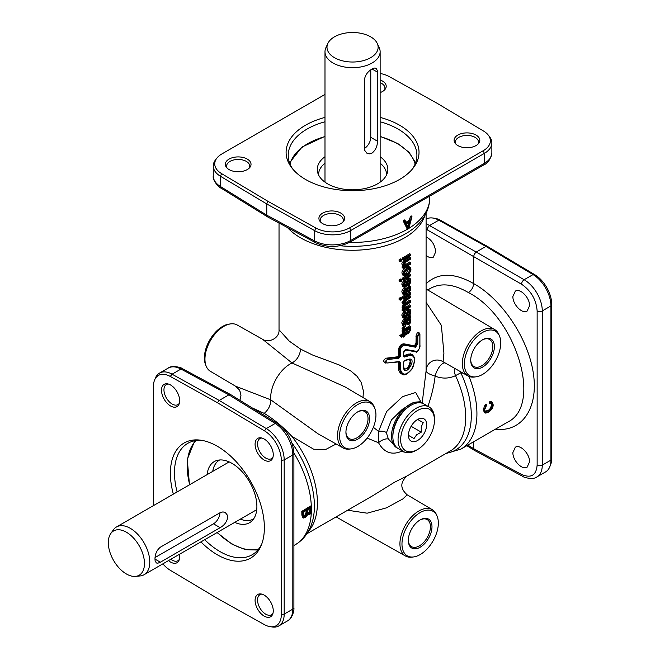 <?xml version="1.0" encoding="UTF-8"?>
<svg xmlns="http://www.w3.org/2000/svg" width="660" height="660" viewBox="0 0 660 660"><rect width="100%" height="100%" fill="white"/><g stroke="black" fill="none" stroke-linecap="round" stroke-linejoin="round"><path stroke-width="0.99" d="M252.277 407.954L264.206 413.366C273.578 419.001 282.777 426.649 291.811 436.318L313.698 449.237L325.553 449.551L336.13 444.007M482.155 340.032A15.626 9.025 -60 0 1 489.58 339.471A15.626 9.025 -60 0 1 492.822 346.624A15.626 9.025 -60 0 1 485.999 362.348A15.626 9.025 -60 0 1 473.954 366.539A15.626 9.025 -60 0 1 470.728 359.824M419.76 520.146A15.626 9.025 -60 0 1 427.185 519.585A15.626 9.025 -60 0 1 430.427 526.738A15.626 9.025 -60 0 1 423.605 542.47A15.626 9.025 -60 0 1 411.56 546.653A15.626 9.025 -60 0 1 408.334 539.938M357.365 412.079A15.626 9.025 -60 0 1 364.798 411.518A15.626 9.025 -60 0 1 368.033 418.671A15.626 9.025 -60 0 1 361.21 434.395A15.626 9.025 -60 0 1 349.173 438.587A15.626 9.025 -60 0 1 345.939 431.871M464.368 363.957A25.715 14.85 -60 0 1 479.168 334.777A25.715 14.85 -60 0 1 499.48 336.014A25.715 14.85 -60 0 1 500.734 342.961A25.715 14.85 -60 0 1 475.909 376.835A25.715 14.85 -60 0 1 464.368 363.957M499.48 336.014L498.861 334.562A26.755 15.444 120 0 0 494.711 329.579A26.755 15.444 120 0 0 474.061 336.649A26.755 15.444 120 0 0 462.33 363.627A26.755 15.444 120 0 0 467.957 375.928A26.755 15.444 120 0 0 474.342 377.033L475.909 376.835M437.085 516.128L436.466 514.676A26.755 15.444 120 0 0 432.316 509.693A26.755 15.444 120 0 0 411.667 516.764A26.755 15.444 120 0 0 399.935 543.741A26.755 15.444 120 0 0 405.562 556.042A26.755 15.444 120 0 0 411.947 557.147L413.515 556.949A25.715 14.85 -60 0 1 401.973 544.071A25.715 14.85 -60 0 1 416.773 514.891A25.715 14.85 -60 0 1 437.085 516.128A25.715 14.85 -60 0 1 438.339 523.075A25.715 14.85 -60 0 1 413.515 556.949M347.663 510.238L367.158 513.191L386.636 507.787L402.823 498.952L407.179 494.818L432.316 509.693M339.578 435.996A25.715 14.85 -60 0 1 354.387 406.824A25.715 14.85 -60 0 1 374.69 408.061A25.715 14.85 -60 0 1 375.944 415A25.715 14.85 -60 0 1 351.12 448.882A25.715 14.85 -60 0 1 339.578 435.996M374.69 408.061L374.072 406.601A26.755 15.444 120 0 0 369.922 401.626A26.755 15.444 120 0 0 349.272 408.688A26.755 15.444 120 0 0 337.54 435.674A26.755 15.444 120 0 0 343.167 447.967A26.755 15.444 120 0 0 349.552 449.081L351.12 448.882M230.785 323.878L229.218 324.068A25.715 14.85 120 0 0 204.394 357.951A25.715 14.85 120 0 0 205.648 364.889L206.267 366.349A26.755 15.444 -60 0 1 204.955 359.123A26.755 15.444 -60 0 1 230.785 323.878A26.755 15.444 -60 0 1 237.171 324.984L262.622 339.314L292.025 362.992L345.023 386.892L369.922 401.626M343.167 447.967L317.963 433.777L270.757 399.828L235.554 386.199L210.416 371.324A26.755 15.444 -60 0 1 206.267 366.349M264.206 413.366C268.612 409.555 270.798 405.042 270.757 399.828A27.572 15.922 -60 0 1 270.674 397.733A27.572 15.922 -60 0 1 292.025 362.992C297.14 359.939 299.986 355.311 300.564 349.099L289.253 341.113L279.031 329.777L279.031 223.039M426.096 289.525A27.572 15.922 -60 0 1 428.662 290.499A27.572 15.922 -60 0 1 428.827 290.598L494.711 329.579M426.096 213.205L426.088 370.895A11.03 10.964 173.8 0 1 443.058 361.746L443.916 353.183L441.367 325.347L426.096 302.346M405.562 556.042L338.861 518.48A27.572 15.922 -60 0 1 338.687 518.38A27.572 15.922 -60 0 1 336.559 516.648M267.82 201.25L266.772 203.956L314.704 230.678A25.74 14.858 0 0 0 332.805 234.853A25.74 14.858 0 0 0 350.782 230.497L484.333 153.4A25.74 14.858 0 0 0 491.865 143.022A25.74 14.858 0 0 0 491.865 142.89A25.74 14.858 0 0 0 489.621 136.826L488.268 135.077A24.255 14 180 0 1 490.38 140.918A24.255 14 180 0 1 483.277 150.694L349.734 227.799A24.255 14 180 0 1 332.797 231.899A24.255 14 180 0 1 315.736 227.964L267.82 201.25L221.546 173.588A24.255 14 180 0 1 214.739 163.738A24.255 14 180 0 1 216.851 158.144A24.255 14 180 0 1 221.842 153.962L324.992 94.413M491.865 152.815L491.865 153.07C491.692 157.039 489.184 160.471 484.333 163.358L350.782 240.463C345.774 243.268 339.784 244.745 332.805 244.901C325.834 244.934 319.803 243.623 314.704 240.95L266.772 215.176L267.597 216.892M216.851 158.144L215.498 159.893A25.74 14.858 0 0 0 213.262 165.833A25.74 14.858 0 0 0 213.254 165.957A25.74 14.858 0 0 0 220.481 176.278L266.772 203.956L266.772 215.176L220.481 186.549C215.77 183.562 213.361 180.048 213.254 176.014L213.262 175.882M455.887 144.103A11.583 6.682 180 0 1 455.367 142.123A11.583 6.682 180 0 1 462.52 135.944A11.583 6.682 180 0 1 475.142 137.395A11.583 6.682 180 0 1 478.533 142.123A11.583 6.682 180 0 1 478.013 144.103M476.041 135.069A12.853 7.425 0 0 0 459.657 134.203A12.853 7.425 0 0 0 455.218 143.352A12.853 7.425 0 0 0 457.858 145.571A12.853 7.425 0 0 0 478.69 143.352A12.853 7.425 0 0 0 476.041 135.069M320.702 222.148A11.583 6.682 180 0 1 320.183 220.168A11.583 6.682 180 0 1 327.335 213.988A11.583 6.682 180 0 1 339.958 215.44A11.583 6.682 180 0 1 343.349 220.168A11.583 6.682 180 0 1 342.829 222.148M340.857 213.122A12.853 7.425 0 0 0 324.472 212.256A12.853 7.425 0 0 0 320.034 221.397A12.853 7.425 0 0 0 322.674 223.616A12.853 7.425 0 0 0 343.497 221.397A12.853 7.425 0 0 0 340.857 213.122M227.114 168.118A11.583 6.682 180 0 1 226.595 166.138A11.583 6.682 180 0 1 233.739 159.959A11.583 6.682 180 0 1 246.361 161.411A11.583 6.682 180 0 1 249.752 166.138A11.583 6.682 180 0 1 249.233 168.118M247.261 159.085A12.853 7.425 0 0 0 230.885 158.219A12.853 7.425 0 0 0 226.438 167.368A12.853 7.425 0 0 0 229.086 169.579A12.853 7.425 0 0 0 249.909 167.368A12.853 7.425 0 0 0 247.261 159.085M380.135 82.665A11.583 6.682 180 0 1 381.546 83.358A11.583 6.682 180 0 1 384.945 88.085A11.583 6.682 180 0 1 384.425 90.065M380.135 92.59A12.853 7.425 0 0 0 385.093 89.314A12.853 7.425 0 0 0 382.453 81.04A12.853 7.425 0 0 0 380.135 79.975M272.976 457.207A11.583 6.682 60 0 1 271.524 458.642A11.583 6.682 60 0 1 262.597 455.54A11.583 6.682 60 0 1 257.54 443.891A11.583 6.682 60 0 1 259.941 438.587A11.583 6.682 60 0 1 261.913 438.042M255.082 444.271A12.853 7.425 -120 0 0 262.523 458.89A12.853 7.425 -120 0 0 272.662 458.164A12.853 7.425 -120 0 0 273.265 454.765A12.853 7.425 -120 0 0 260.931 437.836A12.853 7.425 -120 0 0 255.082 444.271M272.976 613.305A11.583 6.682 60 0 1 271.524 614.749A11.583 6.682 60 0 1 262.597 611.647A11.583 6.682 60 0 1 257.54 599.989A11.583 6.682 60 0 1 259.941 594.685A11.583 6.682 60 0 1 261.913 594.148M255.082 600.369A12.853 7.425 -120 0 0 262.523 614.988A12.853 7.425 -120 0 0 272.662 614.262A12.853 7.425 -120 0 0 273.265 610.863A12.853 7.425 -120 0 0 260.931 593.942A12.853 7.425 -120 0 0 255.082 600.369M179.388 403.169A11.583 6.682 60 0 1 177.928 404.613A11.583 6.682 60 0 1 169.01 401.511A11.583 6.682 60 0 1 163.952 389.854A11.583 6.682 60 0 1 166.353 384.549A11.583 6.682 60 0 1 168.325 384.013M161.494 390.233A12.853 7.425 -120 0 0 168.935 404.852A12.853 7.425 -120 0 0 179.075 404.126A12.853 7.425 -120 0 0 179.668 400.727A12.853 7.425 -120 0 0 167.335 383.807A12.853 7.425 -120 0 0 161.494 390.233M179.388 559.276A11.583 6.682 60 0 1 177.928 560.711A11.583 6.682 60 0 1 170.833 559.259M168.506 560.604A12.853 7.425 -120 0 0 179.075 560.233A12.853 7.425 -120 0 0 179.668 556.834A12.853 7.425 -120 0 0 179.429 554.293M529.559 461.852L527.117 467.181C522.308 470.481 512.572 460.465 512.894 452.562L515.336 447.233C520.146 443.933 529.889 453.948 529.559 461.852M426.096 236.866C431.739 239.844 434.94 244.843 435.683 251.881L433.323 257.161C431.277 258.209 428.868 257.631 426.096 255.428M529.559 305.753L527.117 311.075C522.308 314.375 512.572 304.367 512.894 296.464L515.336 291.134C520.146 287.834 529.889 297.841 529.559 305.753M426.096 229.168L521.548 284.221C531.028 290.738 536.225 299.64 537.141 310.926L537.141 465.135C536.225 475.398 531.028 478.5 521.548 474.449A3.679 2.12 118.3 0 0 522.332 476.14C523.586 477.609 533.544 479.985 536.885 476.933L537.001 476.866C540.457 474.68 542.223 470.761 542.297 465.11L542.297 310.901C542.223 305.159 540.457 299.26 537.001 293.205C533.437 287.207 529.155 282.711 524.147 279.724L476.215 252.046L474.375 253.984L473.616 256.55L473.616 283.569C453.907 272.432 438.067 272.489 426.096 283.75M474.441 450.392L473.616 448.676L467.833 445.096M270.295 626.703L272.481 627A25.74 14.858 -120 0 0 278.858 625.911A25.74 14.858 -120 0 0 278.965 625.845A25.74 14.858 -120 0 0 284.188 614.13L284.188 459.921A25.74 14.858 -120 0 0 278.965 442.175A25.74 14.858 -120 0 0 266.31 428.587L219.194 400.438L172.078 374.187A25.74 14.858 -120 0 0 159.53 373.09A25.74 14.858 -120 0 0 159.415 373.156A25.74 14.858 -120 0 0 155.397 378.064L154.564 380.111A24.255 14 60 0 1 158.35 375.49A24.255 14 60 0 1 170.28 376.456L217.379 402.699L264.47 430.84A24.255 14 60 0 1 276.4 443.644A24.255 14 60 0 1 281.317 460.366L281.317 614.567A24.255 14 60 0 1 276.4 625.614A24.255 14 60 0 1 270.295 626.703A24.255 14 60 0 1 264.47 624.64L217.379 598.397L170.28 570.265A24.255 14 60 0 1 162.863 563.863M217.379 402.699L219.194 400.438L228.913 394.828L275.203 423.448C280.054 426.525 284.212 431.095 287.677 437.151C291.027 443.272 292.735 449.196 292.817 454.938L292.817 609.147C292.735 614.798 291.027 618.684 287.677 620.821L287.455 620.944M168.127 368.132L168.226 368.074C171.79 366.135 176.03 366.465 180.972 369.047L228.913 394.828L230.81 394.68L277.093 423.299A3.679 2.12 121.7 0 0 277.06 423.283A3.679 2.12 121.7 0 0 275.203 423.448L266.31 428.587L264.47 430.84M430.543 288.329L430.551 288.321C441.103 282.628 453.725 284.039 468.418 292.57C516.005 316.552 542.949 405.215 507.763 422.053L460.936 449.089A77.212 44.575 -120 0 0 468.988 376.423M485.224 411.163L487.765 410.495C489.258 410.297 490.529 408.466 491.576 404.984L491.007 403.359M489.34 402.113L490.504 402.427C492.096 402.204 492.929 403.037 492.995 404.943C492.739 408.045 491.246 410.371 488.507 411.923C485.941 413.391 484.564 412.714 484.366 409.901L486.379 404.753L485.851 404.456L486.37 405.562L484.621 409.786C484.853 412.294 486.156 412.838 488.524 411.411C490.974 410.116 492.385 408.045 492.748 405.207L492.03 403.285L490.421 403.021L490.24 401.734L489.654 402.93L490.141 403.359L490.421 403.021L489.258 402.699L489.547 403.103L489.819 401.495L491.683 401.841M484.514 412.582L483.194 409.678L485.29 404.341L485.834 404.357L485.29 404.341L485.702 404.58L484.234 406.816L483.59 409.901L484.11 412.12L485.661 412.945M397.864 448.338A25.798 14.899 -60 0 1 397.015 447.934A25.798 14.899 -60 0 1 391.512 436.037A25.798 14.899 -60 0 1 402.88 409.959A25.798 14.899 -60 0 1 422.812 403.252A25.798 14.899 -60 0 1 423.588 403.78M386.29 433.117L391.405 419.958L402.32 409.324L413.35 402.484L420.23 401.684L422.812 403.252M427.936 406.279C431.623 395.719 434.024 385.663 435.138 376.117C442.2 378.873 448.99 378.716 455.515 375.647A11.03 6.435 64 0 1 454.352 368.263M367.133 438.091L378.543 442.753C384.004 452.512 391.603 455.392 401.354 451.399L404.778 452.191M460.861 371.935A11.03 0.899 -91.2 0 0 460.87 372.867A11.03 1.337 154.9 0 0 455.515 375.647A73.532 42.454 60 0 1 450.475 450.879L407.236 475.843L394.391 482.311L373.123 495.52L306.867 533.791M549.731 466.933L550.564 464.887A24.255 14 -120 0 0 551.694 458.469L551.694 304.268A24.255 14 -120 0 0 546.777 287.546A24.255 14 -120 0 0 534.839 274.741L487.748 246.601L485.933 246.436L533.041 274.585A25.74 14.858 60 0 1 545.705 288.181A25.74 14.858 60 0 1 550.927 305.918L550.927 460.127A25.74 14.858 60 0 1 549.731 466.933A25.74 14.858 60 0 1 545.705 471.842A25.74 14.858 60 0 1 545.597 471.908A25.74 14.858 60 0 1 545.482 471.974M170.28 376.456L172.078 374.187L180.972 369.047A3.679 2.12 118.3 0 1 182.762 368.841L182.762 368.841A3.679 2.12 118.3 0 0 182.762 368.841C181.426 367.265 171.262 365.112 168.226 368.074L159.53 373.09M410.173 361.606L409.522 359.461M408.986 359.147L404.778 360.36L403.417 362.257L403.417 367.339C404.943 378.741 417.879 357.365 408.986 359.147A0.734 0.544 72.1 0 1 408.664 359.56L409.893 359.584L410.891 362.026L408.754 367.727L404.621 369.278L403.656 367.026A0.734 0.421 0 0 0 403.656 367.018M403.656 355.517L410.495 353.834L412.409 354.667L409.266 354.56L403.854 356.111A0.734 0.503 76.3 0 1 404.225 357.076L409.687 355.492C415.049 355.228 415.825 359.601 412.013 368.626C406.147 375.853 402.245 375.936 400.323 368.89L400.323 362.274L399.457 361.515L386.859 363.025C384.813 361.993 385.143 360.838 387.841 359.543L398.846 358.207A0.734 0.462 -99.9 0 0 398.533 357.217L387.635 358.512L387.841 359.543M399.333 356.342L398.533 357.217L399.333 356.342A0.734 0.421 0 0 0 400.323 356.367L400.323 350.171C400.95 347.061 402.484 345.411 404.91 345.229L415.602 347.226A0.734 0.652 -82 0 0 415.288 346.327L404.695 344.256C401.849 344.471 400.067 346.434 399.333 350.138L399.333 356.342L398.491 355.855L398.491 349.651C399.242 345.972 401.049 344.025 403.92 343.81L414.422 345.832L415.981 343.134L416.179 335.164L417.252 332.945L418.325 332.401L419.265 332.945L416.65 336.872L416.65 343.522L415.288 346.327L414.422 345.832M386.859 358.058L387.635 358.512L385.3 363.107L383.575 361.259L384.26 359.477L386.174 358.19L397.765 356.771L398.491 355.855L397.765 356.771L398.533 357.217M399.457 361.515A0.734 0.47 -100.3 0 1 398.863 361.845L399.333 362.249L399.333 368.858L401.783 374.005C403.854 376.043 407.096 374.591 411.518 369.641C413.572 367.744 415.47 358.116 414.241 357.233L412.417 354.676M401.989 273.149C401.734 271.425 403.021 269.478 405.867 267.3L408.845 266.524L410.297 267.49L409.093 266.978L406.906 267.902L404.093 270.55L403.046 273.751L403.953 275.773L402.864 275.146L401.989 273.149L403.557 273.76L404.522 270.831L407.171 268.348C409.266 266.879 410.454 267.226 410.743 269.379C410.487 271.936 409.332 273.809 407.269 275.014L404.349 275.583L403.557 273.76M404.316 303.295L405.372 302.833A73.532 42.454 0 0 0 409.497 300.16L410.545 300.762A75.001 43.304 180 0 1 406.411 303.435L404.72 303.864L404.167 303.097C404.407 304.532 405.24 304.796 406.675 303.88A75.372 43.511 0 0 0 410.586 301.364L410.545 300.762M404.316 307.906L405.834 307.205A73.532 42.454 0 0 0 409.497 304.804L410.545 305.415A75.001 43.304 180 0 1 406.873 307.808L405.314 308.509L404.167 307.725C404.53 309.235 405.52 309.416 407.137 308.253A75.372 43.511 0 0 0 410.586 306.009L410.57 305.423M410.586 306.009L410.586 306.735A75.372 43.511 180 0 1 403.73 310.918L402.163 310.604L402.163 309.416A73.532 42.454 0 0 0 403.128 308.897M403.268 308.822L401.989 307.139L403.359 304.194L401.989 302.519L404.588 298.658A73.532 42.454 0 0 0 409.497 295.523L410.545 296.134A75.001 43.304 180 0 1 405.628 299.26L403.689 300.976L403.046 303.121L404.407 304.796L403.409 306.125L403.392 308.954L405.562 309.317L403.557 307.75L405.289 304.681L404.407 304.796L405.289 304.681L403.557 303.13L405.892 299.714L404.588 298.658M408.837 315.233L408.26 315.026L408.449 316.214L408.936 315.884L410.264 312.007L408.895 310.819L406.403 317.023L405.52 317.79L404.036 317.831L403.557 316.288L405.248 312.609L404.101 315.892L405.372 317.196L405.966 316.635L407.302 312.073L408.779 310.126C410.075 309.49 410.734 310.002 410.743 311.66L410.239 314.143L408.936 315.884L408.466 316.222L407.335 315.067M407.236 314.432L408.68 311.083M402.889 317.575L401.989 315.678C401.577 314.754 402.303 313.318 404.167 311.38L405.207 311.974L403.31 314.515L403.046 316.288L403.582 317.98L404.316 318.236L406.428 317.105L408.664 310.992M404.068 316.148L405.224 313.475M405.397 312.724L406.007 310.736L407.459 309.086L408.961 308.855L410.017 309.466L410.743 311.66M402.163 296.695A73.532 42.454 0 0 0 409.497 292.223L410.545 292.825A75.001 43.304 180 0 1 403.21 297.297L402.163 296.695L402.163 298.023L403.73 298.337L403.219 298.625L403.73 298.337L403.219 297.305L403.219 298.625M410.05 329.926L409.497 329.719L408.573 331.658L408.853 332.104L410.635 329.423L408.779 332.871A75.372 43.511 180 0 1 404.217 335.577L404.217 336.559A75.372 43.511 180 0 1 403.73 336.823L403.73 335.841A75.372 43.511 180 0 1 401.618 336.922L399.349 335.61A73.532 42.454 0 0 0 402.163 334.199L402.163 332.871A73.532 42.454 0 0 0 403.194 332.318L404.233 332.921A75.001 43.304 180 0 1 403.21 333.473L402.163 332.871M404.308 333.019A73.532 42.454 0 0 0 407.534 331.056L408.457 329.117M399.094 298.229A73.532 42.454 0 0 0 400.686 297.454L401.734 298.056A75.001 43.304 180 0 1 400.141 298.832L400.166 300.168L399.094 299.558L399.094 298.229L400.141 298.832M403.73 331.906L403.219 332.203L403.73 331.303A75.372 43.511 -0 0 0 405.768 330.173L403.557 329.406L403.821 328.259L404.547 328.144L404.704 329.827L407.104 329.257A75.372 43.511 0 0 0 410.586 326.997L410.586 327.723A75.372 43.511 180 0 1 403.73 331.906L402.163 331.592L402.163 330.396A73.532 42.454 0 0 0 402.996 329.95M403.409 330.182L401.989 328.796L402.418 327.203L403.639 327.005L404.671 327.608L403.45 327.805L403.31 330.107L405.768 330.173M404.316 328.861L405.793 328.218A73.532 42.454 0 0 0 409.497 325.792L410.545 326.395A75.001 43.304 180 0 1 406.832 328.812L405.355 329.464L404.39 328.729M404.068 292.669L405.224 289.996M405.397 289.245L406.007 287.257L407.459 285.615L408.961 285.376L410.017 285.986L410.825 288.057L410.239 290.664L408.466 292.743L407.335 291.596M407.236 290.953L408.68 287.611M402.889 294.104L401.989 292.198C401.577 291.274 402.303 289.847 404.167 287.9L405.207 288.502L403.31 291.043L403.046 292.809L403.582 294.5L404.316 294.764L406.428 293.634L408.664 287.521M407.203 324.596L405.603 323.161L405.281 321.197M404.266 324.233L405.578 324.761L404.448 324.736L404.118 323.532L405.545 325.306L405.413 326.155L404.101 326.312L403.318 325.57L403.046 323.945L403.557 323.953L404.753 320.042L403.276 322.187L403.046 323.945L401.989 323.334C401.462 322.971 402.031 321.676 403.714 319.44L404.893 318.697A73.532 42.454 0 0 0 406.56 317.691L408.862 316.058M402.806 325.603L401.989 323.334M404.068 285.12L405.224 282.447M405.397 281.696L406.007 279.708L407.459 278.058L408.961 277.827L410.017 278.438L410.825 280.5L410.239 283.115L408.466 285.194L407.335 284.048M407.236 283.404L408.68 280.054M402.889 286.547L401.989 284.65C401.577 283.726 402.303 282.29 404.167 280.351L405.207 280.954L403.31 283.495L403.046 285.26L403.582 286.951L404.316 287.207L406.428 286.077L408.664 279.964M406.222 261.739L404.167 264.808C404.432 266.401 405.355 266.665 406.939 265.609A75.372 43.511 0 0 0 410.586 263.241L410.586 263.967A75.372 43.511 180 0 1 403.73 268.15L402.163 267.836L402.163 266.64A73.532 42.454 0 0 0 403.144 266.112M403.276 266.046L401.989 264.248C401.495 263.909 402.121 262.697 403.879 260.626L405.124 259.834A73.532 42.454 0 0 0 409.497 257.012L410.545 257.614A75.001 43.304 180 0 1 406.164 260.436L403.961 262.177L403.046 264.858L404.316 266.648L405.52 266.566L403.557 264.866L405.224 261.649L403.879 260.626M404.341 265.13L405.628 264.561A73.532 42.454 0 0 0 409.497 262.036L410.545 262.639A75.001 43.304 180 0 1 406.675 265.155L404.72 265.683L404.167 264.808M402.163 278.248A73.532 42.454 0 0 0 409.497 273.776L410.545 274.378A75.001 43.304 180 0 1 403.21 278.842L402.163 278.248L402.163 279.568L403.73 279.881L403.219 280.178L403.73 279.881L403.219 278.85L403.219 280.178M403.73 259.751L403.219 260.04L403.73 259.025A75.372 43.511 0 0 0 410.586 254.842L410.586 255.568A75.372 43.511 180 0 1 403.73 259.751L402.163 259.438L402.163 258.11A73.532 42.454 0 0 0 409.497 253.638L410.545 254.24A75.001 43.304 180 0 1 403.21 258.712L402.163 258.11M399.094 279.774A73.532 42.454 0 0 0 400.686 278.998L401.734 279.609A75.001 43.304 180 0 1 400.141 280.376L400.166 281.721L399.094 281.102L399.094 279.774L400.141 280.376M399.094 260.972L399.094 259.644A73.532 42.454 0 0 0 400.686 258.868L401.734 259.471A75.001 43.304 180 0 1 400.141 260.246L400.166 261.583L399.094 260.972M362.967 397.518L363.487 391.413L361.317 382.585L357.06 376.291L350.988 371.101L339.298 364.996L312.37 354.923L300.564 349.099M421.08 402.204L415.717 392.486L402.616 396.619L386.628 411.51L378.576 431.343L373.346 427.317M444.856 362.917A11.03 4.306 114.7 0 0 435.138 376.117C429.388 374.368 426.377 372.628 426.088 370.895L422.21 402.88M401.725 373.972L400.249 373.007L398.755 370.466L398.491 362.018M302.791 517.762L301.867 515.081A77.212 44.575 -120 0 0 301.793 511.483L310.48 505.997L311.281 506.888L311.165 506.204L302.577 511.038L302.181 511.714L302.965 511.69L302.164 510.799L302.181 511.714A77.756 44.896 60 0 1 302.255 515.303L302.808 517.778L303.625 518.042M309.837 508.258L310.258 508.497A77.756 44.896 60 0 1 310.283 510.163L309.639 512.795L308.055 513.694L307.626 513.175L308.055 513.694M306.017 510.469L306.438 510.708A77.756 44.896 60 0 1 306.463 512.696L305.728 515.435L304.829 516.244L303.592 516.26M409.307 221.867L408.466 225.431L409.233 225.596L410.017 222.643L409.307 221.867A78.309 45.21 180 0 1 407.344 223.014L406.593 224.656L407.599 227.114L409.076 226.223L409.233 225.596L408.086 225.209L408.853 222.321M405.908 222.255A77.212 44.575 0 0 0 409.134 220.366L410.602 216.249A77.212 44.575 0 0 0 411.007 215.977L411.394 216.2A77.756 44.896 180 0 1 410.99 216.472L410.627 216.983L411.403 217.132L410.602 216.249L410.256 216.769L409.522 220.588A77.756 44.896 180 0 1 406.271 222.494L406.659 223.171A78.309 45.21 0 0 0 409.926 221.257L409.522 220.588L410.635 220.217L411.403 217.132A78.309 45.21 0 0 0 411.815 216.859L408.342 228.64M409.522 220.588L409.134 220.366L409.86 220.06M404.233 219.97L404.992 220.886L404.621 220.192A77.756 44.896 180 0 1 404.068 220.481L403.681 220.258L403.293 221.075L404.44 221.174L404.068 220.481L403.714 221.306L407.212 229.012L407.962 228.863A0.553 0.412 156 0 1 407.212 229.012L403.293 221.075L403.681 220.258A77.212 44.575 0 0 0 404.233 219.97L404.613 220.06M403.73 335.841L403.219 336.138A75.001 43.304 0 0 1 401.61 336.947L399.349 335.61M403.73 336.823L402.418 336.649M403.722 336.839A75.001 43.304 0 0 0 404.225 336.559L404.233 336.559M401.618 336.922L401.164 336.427A75.372 43.511 0 0 0 403.73 335.115L403.73 333.787A75.372 43.511 0 0 0 404.217 333.523L404.233 334.249M404.217 333.523L404.233 332.921M403.219 333.481L403.73 333.787L403.219 333.481L403.219 334.81L402.163 334.199M403.73 335.115L403.219 334.81L403.73 335.115M405.892 299.714A75.372 43.511 0 0 0 410.586 296.728L410.586 297.454A75.372 43.511 180 0 1 406.312 300.193L404.167 303.097M410.586 296.728L410.57 296.15M403.73 310.918L403.219 311.215L403.73 310.332L402.163 309.416M410.586 301.364L410.586 302.09A75.372 43.511 180 0 1 406.164 304.912L404.167 307.725M403.219 297.305L403.73 297.611A75.372 43.511 0 0 0 410.586 293.428L410.586 294.154A75.372 43.511 180 0 1 403.73 298.337M410.586 293.428L410.57 292.842M400.661 299.887L400.661 299.161A75.372 43.511 0 0 0 401.692 298.658L401.692 299.384A75.372 43.511 180 0 1 400.661 299.887L400.166 300.168M401.692 298.658L401.734 298.056M400.661 299.161L400.166 298.848L400.661 299.161M404.332 330.388A75.001 43.304 180 0 1 403.21 330.998L402.163 330.396M410.586 326.997L410.57 326.411M410.586 316.676L410.528 315.917L407.599 318.293L407.872 318.739L410.586 316.676L410.57 315.942L410.57 317.32M403.73 268.15L403.219 268.447L403.73 267.556L402.163 266.64M410.586 263.241L410.57 262.655M405.224 261.649L406.428 260.882A75.372 43.511 0 0 0 410.586 258.217L410.586 258.943A75.372 43.511 180 0 1 406.477 261.583M410.586 258.217L410.545 257.614M403.219 278.85L403.73 279.155A75.372 43.511 0 0 0 410.586 274.972L410.586 275.698A75.372 43.511 180 0 1 403.73 279.881M410.586 274.972L410.57 274.395M410.586 254.842L410.545 254.24M403.219 258.72L403.73 259.025L403.219 258.72L403.21 260.04M400.661 281.432L400.661 280.706A75.372 43.511 0 0 0 401.692 280.203L401.692 280.929A75.372 43.511 180 0 1 400.661 281.432L400.166 281.721M401.692 280.203L401.734 279.609M400.661 280.706L400.166 280.393L400.661 280.706M400.661 261.302L400.661 260.576A75.372 43.511 0 0 0 401.692 260.073L401.692 260.799A75.372 43.511 180 0 1 400.661 261.302L400.166 261.583M401.692 260.073L401.734 259.471M400.661 260.576L400.166 260.263L400.661 260.576M380.135 73.458A24.255 14 180 0 1 389.392 76.684L437.308 103.406L483.574 131.068A24.255 14 180 0 1 488.268 135.077M261.855 543.757A64.342 37.15 60 0 1 252.145 554.771A64.342 37.15 60 0 1 219.978 551.578A64.342 37.15 60 0 1 204.699 539.707M177.119 491.947A64.342 37.15 60 0 1 187.803 443.33A64.342 37.15 60 0 1 202.199 440.426M200.929 541.885A66.462 38.371 -120 0 0 217.379 554.812A66.462 38.371 -120 0 0 261.277 545.259A66.462 38.371 -120 0 0 217.379 446.284A66.462 38.371 -120 0 0 200.607 440.17A66.462 38.371 -120 0 0 173.349 494.126M292.908 169.24A64.342 37.15 180 0 1 288.222 155.331A64.342 37.15 180 0 1 324.992 121.77M380.135 121.77A64.342 37.15 180 0 1 398.054 129.063A64.342 37.15 180 0 1 416.905 155.331A64.342 37.15 180 0 1 412.219 169.24M324.992 117.414A66.462 38.371 0 0 0 291.893 167.995A66.462 38.371 0 0 0 305.563 179.462A66.462 38.371 0 0 0 413.234 167.995A66.462 38.371 0 0 0 399.556 125.194A66.462 38.371 0 0 0 380.135 117.414M369.592 418.671A16.731 9.661 120 0 0 357.761 411.84A16.731 9.661 120 0 0 345.931 432.333A16.731 9.661 120 0 0 357.761 439.164A16.731 9.661 120 0 0 369.592 418.671M431.986 526.738A16.731 9.661 120 0 0 420.156 519.915A16.731 9.661 120 0 0 408.325 540.4A16.731 9.661 120 0 0 420.156 547.231A16.731 9.661 120 0 0 431.986 526.738M494.381 346.624A16.731 9.661 120 0 0 482.551 339.801A16.731 9.661 120 0 0 470.72 360.286A16.731 9.661 120 0 0 482.551 367.117A16.731 9.661 120 0 0 494.381 346.624M318.557 174.892A34.006 19.635 180 0 1 324.992 163.201M380.135 156.717A35.294 20.377 180 0 1 387.502 172.318A35.294 20.377 180 0 1 363.726 188.768A35.294 20.377 180 0 1 327.608 183.843A35.294 20.377 180 0 1 317.625 172.318A35.294 20.377 180 0 1 324.992 156.717M377.272 43.461L379.211 47.669A27.572 15.922 180 0 1 380.135 51.761A27.572 15.922 180 0 1 363.115 66.47A27.572 15.922 180 0 1 333.061 63.022A27.572 15.922 180 0 1 324.992 51.761A27.572 15.922 180 0 1 325.916 47.669L327.855 43.461A25.567 14.759 180 0 1 345.931 33.008A25.567 14.759 180 0 1 370.639 36.82A25.567 14.759 180 0 1 377.272 43.461A25.567 14.759 180 0 1 365.326 60.052A25.567 14.759 180 0 1 334.488 57.7A25.567 14.759 180 0 1 327.855 43.461M377.446 141.174C377.446 146.173 375.647 150.142 372.058 153.079L369.402 153.854L366.919 153.219L364.7 150.389L364.444 148.681L364.444 79.637C365.211 75.075 367.752 71.536 372.058 69.019L374.393 68.062L376.109 68.252L377.322 70.496L377.446 72.13L377.446 141.174L370.763 137.321L370.763 69.869M126.382 532.207A25.567 14.759 -120 0 0 110.74 533.585A25.567 14.759 -120 0 0 110.723 554.466A25.567 14.759 -120 0 0 126.382 573.961A25.567 14.759 -120 0 0 135.448 576.378A25.567 14.759 -120 0 0 143.847 557.741A25.567 14.759 -120 0 0 126.382 532.207M135.448 576.378L140.06 575.957A27.572 15.922 -120 0 0 144.07 574.712A27.572 15.922 -120 0 0 148.302 552.618A27.572 15.922 -120 0 0 130.284 528.313A27.572 15.922 -120 0 0 116.498 526.952A27.572 15.922 -120 0 0 113.413 529.807L110.74 533.585M220.16 512.663L222.973 511.896L225.324 512.531L227.527 515.344L227.774 517.06C227.032 521.631 224.491 525.17 220.16 527.67L160.363 562.196L157.93 563.178L156.338 562.98L155.108 560.728L154.984 559.086C155.001 554.095 156.799 550.126 160.363 547.181L220.16 512.663M240.322 519.139A34.006 19.635 -120 0 0 253.663 518.867M234.704 522.382A35.294 20.377 -120 0 0 251.897 520.963A35.294 20.377 -120 0 0 254.257 492.145A35.294 20.377 -120 0 0 231.932 463.328A35.294 20.377 -120 0 0 216.959 460.449A35.294 20.377 -120 0 0 207.133 474.622M416.468 420.205L417.904 419.595L423.209 422.656L421.237 426.822L421.27 432.151L416.641 434.783L414.018 438.578L408.713 435.509L408.523 433.958M417.557 419.496L417.557 419.496A12.87 7.433 -60 0 1 426.657 424.751A12.87 7.433 -60 0 1 417.557 440.509A12.87 7.433 -60 0 1 408.457 435.262A12.87 7.433 -60 0 1 417.557 419.496L417.557 419.496M403.392 451.539L398.186 448.544A25.74 14.858 -60 0 1 392.857 436.755A25.74 14.858 -60 0 1 411.056 405.24L409.753 405.991L411.056 405.24A25.74 14.858 -60 0 1 423.926 403.961L429.124 406.964A25.74 14.858 -60 0 1 434.453 418.745L434.453 420.247A23.9 13.794 -60 0 1 417.557 449.518L416.254 450.268A25.74 14.858 -60 0 1 403.392 451.539A25.74 14.858 -60 0 1 399.44 430.922A25.74 14.858 -60 0 1 416.254 408.243A25.74 14.858 -60 0 1 429.124 406.964M416.254 450.268L417.557 449.518A23.9 13.794 -60 0 1 400.661 439.758A23.9 13.794 -60 0 1 417.557 410.495A23.9 13.794 -60 0 1 434.453 420.247M364.444 148.467A9.191 5.305 120 0 0 370.763 137.321M155.067 557.535L213.477 523.817A9.191 5.305 120 0 0 219.97 512.77M423.209 422.656L417.904 419.595M421.27 432.151L411.122 426.294M392.857 436.755L392.857 435.262A23.9 13.794 -60 0 1 409.753 405.991M219.656 459.97A34.006 19.635 -120 0 0 212.743 471.38M380.135 163.201A34.006 19.635 180 0 1 386.57 174.892M487.748 246.601L440.657 220.358A24.255 14 -120 0 0 434.833 218.303L432.646 217.998A25.74 14.858 60 0 1 438.817 220.184L485.933 246.436L476.215 252.046L426.096 223.608M153.433 505.626L153.433 386.529A24.255 14 60 0 1 154.564 380.111M400.141 260.246L399.094 259.644M403.219 268.447L403.219 267.25L403.73 267.556A75.372 43.511 0 0 0 405.52 266.566M404.448 266.681L403.747 266.467L404.448 266.681M408.837 284.204L408.26 283.998L408.449 285.186L408.936 284.856L410.264 280.978L408.895 279.79L406.403 285.995L405.52 286.762L404.036 286.803L403.557 285.268L405.207 280.954L405.372 282.158M405.966 285.607L406.395 284.732L404.415 285.714L404.11 284.567L405.372 286.168L405.966 285.607L404.514 284.699M406.395 284.732L407.302 281.045L408.779 279.106C410.075 278.462 410.734 278.974 410.743 280.64M410.718 280.351L410.438 278.891L409.629 278.322L408.499 278.66L406.799 280.912L405.892 284.6L404.861 283.998M410.438 278.891L409.629 278.322M408.623 279.947L409.39 279.865L408.623 279.947L409.39 279.865L409.72 280.995L408.276 284.006M405.372 286.168L404.415 285.714M404.036 286.803L403.582 286.951L404.316 287.207M405.339 282.233L404.101 284.873M408.26 283.998L407.459 283.536M403.582 286.951L402.534 286.349M405.545 325.306L405.578 324.761L405.545 325.306M410.586 317.411L409.456 318.4L410.743 320.653L408.986 324.209L407.509 324.316L406.461 320.339L406.015 320.587L406.634 323.755L407.748 324.72M410.495 319.052L409.712 318.17M405.05 320.463L406.197 319.745A75.372 43.511 0 0 0 407.872 318.739M406.56 317.691L407.599 318.293A75.001 43.304 180 0 1 405.933 319.3L404.753 320.042L403.714 319.44M404.11 323.837L404.638 321.824L406.015 320.587M405.454 326.073C404.126 326.329 403.491 325.627 403.557 323.953M402.806 325.611L404.101 326.312M405.941 320.62L404.704 321.857L404.448 324.736M410.528 315.917L409.538 315.348M409.035 318.962L407.715 319.572A75.372 43.511 180 0 1 406.865 320.092L407.756 323.301L408.952 323.408L410.305 320.636L409.975 319.341L408.655 319.159L409.472 319.489L409.761 320.644L409.456 322.039L408.111 323.161L406.865 320.092M408.655 319.159L409.472 319.489L408.655 319.159M408.952 323.408L407.641 322.369L408.623 319.234M408.837 291.761L408.26 291.547L408.449 292.735L408.936 292.405L410.264 288.527L408.895 287.339L406.403 293.551L405.52 294.319L404.036 294.352L403.557 292.817L405.207 288.502L405.372 289.707M405.966 293.155L406.395 292.289L404.415 293.263L404.11 292.116L405.372 293.725L405.966 293.155L404.514 292.248M406.395 292.289L407.302 288.601L408.779 286.654C410.075 286.019 410.734 286.531 410.743 288.189M410.718 287.9L410.438 286.448L409.629 285.871L408.499 286.209L406.799 288.461L405.892 292.149L404.861 291.547M410.438 286.448L409.629 285.871M408.623 287.496L409.39 287.413L408.623 287.496L409.39 287.413L409.72 288.544L408.276 291.555M405.372 293.725L404.415 293.263M404.036 294.352L403.582 294.5L404.316 294.764M405.339 289.789L404.101 292.421M408.26 291.547L407.459 291.085M403.582 294.5L402.534 293.898M403.821 328.259L402.418 327.203M404.547 328.144L404.679 327.608L404.547 328.144M405.545 329.942L404.498 328.969M403.219 332.203L403.219 330.998M403.31 330.107L404.39 330.363M405.248 312.609L405.207 311.982L405.248 312.609M405.966 316.635L404.415 316.734L404.101 315.892M406.395 315.76L405.553 316.33L404.514 315.727M408.754 316.148L410.297 314.16L410.825 311.528L410.438 309.92L409.629 309.342L407.451 310.662L405.892 315.62L404.861 315.026M410.438 309.92L409.629 309.342L410.438 309.92M409.39 310.893L408.623 310.975L409.39 310.893L409.72 312.023L408.276 315.026M405.372 317.196L404.415 316.734M404.036 317.831L403.582 317.98L404.316 318.236M406.733 314.341L405.19 313.649M408.26 315.026L407.459 314.556M405.562 309.317A75.372 43.511 0 0 1 403.73 310.332L403.219 310.027L403.219 311.215M405.314 308.509L404.473 308.294L405.314 308.509M402.699 308.649L404.308 309.424M404.72 303.864L404.176 302.791L406.312 300.193M404.349 275.583L407.195 275.187C405.19 276.144 404.11 276.342 403.953 275.773M410.743 269.379L410.297 267.49M410.264 269.717C409.951 268.084 408.936 267.869 407.236 269.074L404.11 273.463C404.481 275.137 405.537 275.401 407.278 274.247L410.264 269.717L409.72 269.726L409.06 271.829L407.014 273.801L404.861 274.403L404.126 273.158L404.861 274.403M404.299 273.859L405.974 273.199L408.697 269.14L409.72 269.726L409.06 268.537L406.981 269.23M408.697 269.14L408.623 268.57M401.164 336.427L400.414 336.229A75.001 43.304 180 0 0 403.21 334.801M410.561 328.837L410.635 329.423L410.528 328.812L409.497 329.719L408.573 329.191M409.926 221.257L410.635 220.217M408.796 228.195L408.738 228.41A78.309 45.21 180 0 1 407.962 228.863L404.44 221.174A78.309 45.21 0 0 0 404.992 220.886L405.892 222.403M405.9 223.006L406.659 223.171M407.195 226.297L408.466 225.439L407.599 227.114M410.017 222.643L408.911 222.288M486.354 405.034L486.214 405.735M489.918 403.318L491.337 403.54L491.964 405.207L491.518 407.228L490.182 409.159L486.404 411.403L485.1 411.056L484.638 409.349M489.382 403.087L489.753 403.301A0.553 0.553 0 0 0 490.141 403.359L491.337 403.54M489.819 401.495L491.486 401.709M306.9 515.386L305.184 517.465C303.575 518.125 302.858 517.407 303.039 515.312L301.867 515.081M311.355 509.99L309.342 514.577L308.104 514.652A0.553 0.462 127.2 0 1 307.469 514.891L307.403 514.858M308.104 514.652L306.834 515.518M307.42 514.874L307.873 515.056M304.062 511.574L303.311 512.952A78.309 45.21 60 0 1 303.336 515.146L303.369 516.145L305.217 516.937L307.238 512.696A78.309 45.21 -120 0 0 307.213 510.691L306.405 510.221L303.732 511.855M308.261 509.149L307.51 510.526A78.309 45.21 60 0 1 307.535 512.366L307.642 513.76L309.226 514.198L311.058 510.163A78.309 45.21 -120 0 0 311.033 508.489L310.225 508.01L307.939 509.421M307.213 510.691L306.182 510.559M303.641 516.26L304.458 516.021L306.067 512.473A77.212 44.575 -120 0 0 306.05 510.634M311.033 508.489L310.002 508.348M307.238 512.952L308.459 513.282L309.895 509.941A77.212 44.575 -120 0 0 309.87 508.423M403.582 317.98L402.534 317.377M410.528 328.812L409.786 328.391M406.733 290.862L405.19 290.177M407.154 323.672L405.603 323.161M406.733 283.313L405.19 282.628M415.602 347.226L417.805 343.431L417.805 336.79C418.514 333.935 419.191 333.209 419.834 334.62L419.834 345.592C419.479 348.917 418.44 350.848 416.724 351.392L406.362 349.585C404.794 349.742 403.813 350.856 403.417 352.943L403.417 356.35L404.225 357.076M398.863 361.845L399.333 362.249A0.734 0.421 180 0 0 400.323 362.274M398.846 358.207L400.323 356.367M399.151 361.894L386.859 363.025M416.724 351.392A0.734 0.66 97 0 1 416.006 351.895C416.344 353.785 420.832 346.995 419.917 345.403L419.917 345.403A0.734 0.421 0 0 0 419.909 345.337M404.778 360.36A0.734 0.511 75.9 0 1 404.448 360.764L403.656 361.944A0.734 0.421 180 0 1 403.417 362.257M404.291 369.014L406.098 368.791L408.664 366.366L410.173 361.622M426.154 219.161A25.74 14.858 60 0 1 426.269 219.095A25.74 14.858 60 0 1 432.646 217.998M483.277 150.694L484.333 153.4L484.333 163.358A3.679 2.12 60 0 1 483.582 165.033A3.679 2.12 60 0 1 483.565 165.041C487.847 163.309 490.611 159.283 491.865 152.947L491.865 142.89M378.576 431.343A7.351 4.166 -177.8 0 1 386.281 432.448L388.352 438.974A7.351 3.457 152.1 0 0 378.543 442.753L378.576 431.343M402.377 450.64L401.354 451.399A7.351 4.744 67.5 0 1 401.486 450.442M397.015 447.934L388.352 438.974M404.728 452.166L403.499 451.605M468.418 292.57C471.57 290.392 473.311 287.389 473.616 283.569C502.128 299.392 528.247 338.654 533.346 373.329C538.642 408.078 522.043 432.506 495.404 429.181M473.616 441.763L473.616 448.676L521.548 474.449M467.957 375.928L443.058 361.746M446.515 453.164A75.372 43.519 -120 0 0 460.87 372.867L462.949 373.106M429.767 196.102L429.767 197.851A77.212 44.575 180 0 1 408.87 228.352M407.484 229.177A77.212 44.575 180 0 1 349.585 242.393M419.174 223.187A75.372 43.511 180 0 1 419.125 223.237A75.372 43.511 180 0 1 339.999 245.734M287.521 227.609A73.532 42.454 0 0 0 300.564 237.823A73.532 42.454 0 0 0 374.435 248.333A73.532 42.454 0 0 0 424.891 215.457M315.736 227.964L314.704 230.678L314.704 240.95A3.679 2.12 -61.7 0 0 315.488 242.649A3.679 2.12 -61.7 0 0 315.521 242.665A3.679 2.12 -61.7 0 1 315.521 242.665L267.564 216.876M440.657 220.358L438.817 220.184L429.924 225.324A3.679 2.195 120 0 0 428.068 227.254A3.679 2.195 120 0 0 427.325 229.82M534.839 274.741L533.041 274.585L524.147 279.724A3.679 2.046 120 0 0 522.332 281.671A3.679 2.046 120 0 0 521.548 284.221M551.694 304.268L550.927 305.918L542.297 310.901A3.679 2.12 180 0 1 539.731 311.52A3.679 2.12 180 0 1 537.141 310.926M537.141 465.135A3.679 2.12 0 0 0 539.731 465.729A3.679 2.12 0 0 0 542.297 465.11L550.927 460.127L551.694 458.469M483.549 165.049A3.679 2.12 60 0 0 483.565 165.041L350.023 242.146A3.679 2.12 -120 0 0 350.023 242.146A3.679 2.12 -120 0 0 350.039 242.137A3.679 2.12 -120 0 0 350.782 240.463L350.782 230.497L349.734 227.799M277.109 423.316A3.679 2.12 121.7 0 0 277.093 423.299C287.389 430.724 292.99 440.773 293.89 453.436A3.679 2.12 180 0 1 293.89 453.436A3.679 2.12 180 0 1 293.89 453.453A3.679 2.12 180 0 1 292.817 454.938L284.188 459.921L281.317 460.366M281.317 614.567L284.188 614.13L292.817 609.147A3.679 2.12 0 0 0 293.89 607.662A3.679 2.12 0 0 0 293.89 607.645A3.679 2.12 0 0 0 293.89 607.629M447.323 452.694A77.212 44.575 -120 0 0 449.245 452.603M308.212 531.622A73.532 42.454 -120 0 0 291.811 436.318M409.687 355.492A0.734 0.553 71.4 0 0 409.266 354.56L408.474 354.098M417.805 336.79A0.734 0.421 180 0 1 416.65 336.872L415.981 336.484M417.805 343.431A0.734 0.421 180 0 1 416.65 343.522L415.981 343.134M400.323 350.171A0.734 0.421 180 0 1 399.333 350.138L398.491 349.651M406.362 349.585A0.734 0.594 102.8 0 1 405.669 350.006L403.656 352.63A0.734 0.421 180 0 1 403.656 352.638L403.656 356.037A0.734 0.421 0 0 0 403.656 356.029A0.734 0.421 0 0 1 403.417 356.35M398.491 368.379L399.333 368.858A0.734 0.421 0 0 0 400.323 368.89M398.838 361.96L399.333 362.249M293.882 452.941A77.212 44.575 60 0 1 311.33 506.352M311.347 511.805A77.212 44.575 60 0 1 295.399 544.657L293.89 545.523M307.535 512.366L308.146 509.421L310.225 508.01M303.336 515.146L303.947 511.846L306.405 510.221M403.219 336.237L403.219 337.111M380.135 136.579A63.236 36.506 180 0 1 397.279 143.624A63.236 36.506 180 0 1 415.107 164.043M217.264 532.455A63.236 36.506 -120 0 0 231.932 543.774A63.236 36.506 -120 0 0 258.72 548.955M377.446 72.13L372.058 69.019M160.363 562.196L154.984 559.086M220.16 527.67L213.477 523.817M196.127 440.542A63.236 36.506 -120 0 0 189.692 484.696M290.021 164.043A63.236 36.506 180 0 1 324.992 136.579M400.636 261.335A75.001 43.304 0 0 0 401.709 260.807M400.636 281.474A75.001 43.304 0 0 0 401.709 280.945M405.628 264.561L406.939 265.609M404.291 266.656A75.001 43.304 180 0 1 403.21 267.242M410.677 257.895L410.677 259L406.395 261.748C404.803 262.837 404.101 263.802 404.283 264.652L404.72 265.683M403.557 264.866L401.989 264.248M406.428 260.882L405.124 259.834M410.734 280.36L410.297 283.132L408.754 285.12M407.459 278.058L408.779 279.106M410.264 280.978L408.697 280.401M408.895 279.79L409.357 279.84M405.52 286.762L403.747 287.075L402.707 286.465M403.557 285.268L401.989 284.65M404.893 318.697L406.197 319.745M406.964 322.649L405.405 322.096M406.246 320.578L405.694 320.776M410.305 320.636L408.738 320.059M410.734 287.917L410.297 290.689L408.754 292.677M407.459 285.615L408.779 286.654M410.264 288.527L408.697 287.958M408.895 287.339L409.357 287.397M405.52 294.319L403.747 294.624L402.707 294.022M403.557 292.817L401.989 292.198M405.793 328.218L407.104 329.257M403.557 329.406L401.989 328.796M400.636 299.921A75.001 43.304 0 0 0 401.709 299.392M407.459 309.086L408.779 310.126M410.264 312.007L408.697 311.429M408.895 310.819L409.365 310.868M405.52 317.79L403.747 318.095L402.707 317.493M403.557 316.288L401.989 315.678M405.108 316.742L404.25 316.247M405.372 302.833L406.675 303.88M405.834 307.205L407.137 308.253M404.275 309.441A75.001 43.304 180 0 1 403.21 310.018M403.557 307.75L401.989 307.139M403.557 303.13L401.989 302.519M407.269 275.014L407.195 275.187C410.091 272.621 411.304 270.641 410.825 269.247L409.909 267.135M405.867 267.3L407.171 268.348M407.236 269.074L407.154 269.239C404.704 271.375 403.73 272.737 404.225 273.306L404.11 273.463M405.974 273.199L407.278 274.247M408.507 329.662L410.075 330.239M404.217 334.851A75.372 43.511 0 0 0 408.853 332.104M407.534 331.056L408.573 331.658A75.001 43.304 180 0 1 404.332 334.191M407.929 225.86L409.076 226.223M409.167 222.057L407.228 223.27L406.593 224.656M407.368 226.528L407.352 225.926M485.719 404.192L486.123 404.432A0.553 0.553 0 0 1 486.379 404.753L486.511 405.215A0.553 0.553 0 0 1 486.387 405.735L484.621 409.786M483.194 409.678L484.366 409.901M488.524 411.411L487.765 410.495M492.748 405.207L491.576 404.984M492.995 404.489L492.995 404.943M311.165 506.204L311.165 506.204A0.553 0.553 0 0 1 311.446 506.657L311.52 510.213C311.446 512.49 310.678 514.024 309.226 514.808L308.954 514.775M303.039 515.312A78.309 45.21 -120 0 0 302.965 511.69L311.281 506.888A78.309 45.21 60 0 1 311.355 510.444M310.48 505.997L310.893 506.236M306.067 512.473L307.238 512.696M304.458 516.021L305.217 516.937M303.748 516.4L303.336 514.693M309.895 509.941L311.058 510.163M308.459 513.282L309.226 514.198M307.642 513.76L307.535 511.912M307.552 513.431L307.939 513.645L307.626 513.175M403.912 275.748L402.864 275.146M405.108 293.271L404.25 292.776M405.108 285.722L404.25 285.219M404.91 345.229A0.734 0.586 -76.7 0 0 404.695 344.256L403.92 343.81M419.834 345.592A0.734 0.421 0 0 0 419.917 345.403L419.917 334.43L419.265 332.945M403.417 367.339A0.734 0.421 0 0 0 403.656 367.042L403.656 361.944M221.546 173.588L220.481 176.278L220.481 186.549A3.679 2.12 -58.3 0 0 221.191 188.207L221.191 188.207C219.318 187.869 212.289 180.436 213.254 176.014L213.254 165.957M221.224 188.224A3.679 2.12 -58.3 0 1 221.191 188.207L267.498 216.843M522.332 476.14A3.679 2.12 118.3 0 0 522.365 476.157L474.408 450.376M291.984 442.967A75.372 43.519 60 0 1 312.064 522.745A75.372 43.519 60 0 1 312.048 522.803M429.767 197.851C429.569 207.339 426.022 215.803 419.125 223.237M336.154 516.879L338.687 518.38M466.826 445.681L474.342 450.334M293.89 453.436L293.89 607.645C294.426 611.028 291.687 619.303 287.554 620.887L278.858 625.911M406.906 228.888L407.294 229.111A0.553 0.553 0 0 0 407.847 229.111L408.623 228.657A0.553 0.553 0 0 0 408.87 228.327L411.931 216.793A0.553 0.553 0 0 0 411.675 216.175L411.262 215.935M404.522 219.953L404.902 220.168A0.553 0.553 0 0 1 405.133 220.432L406.032 222.56M410.677 329.043L410.767 329.917L408.705 333.036L404.332 335.643L404.332 336.616L403.458 337.095M404.332 333.151L404.332 334.48M401.825 298.271L401.825 299.45L400.373 300.151M401.825 279.815L401.825 280.995L400.373 281.704M401.825 259.685L401.825 260.865L400.373 261.566M380.135 136.339L397.832 143.566L409.126 152.361L415.602 162.773M380.135 182.16L380.135 51.761M144.07 574.712L256.74 509.668M217.058 532.57L232.163 544.285L245.512 549.689L257.837 550.036M189.486 484.811L187.267 459.426L194.749 440.764M116.498 526.952L229.16 461.901M324.992 182.16L324.992 51.761M324.992 136.339L301.975 147.048L289.525 162.773M410.677 254.512L410.677 255.626L403.458 260.024M410.677 274.651L410.677 275.756L403.458 280.153M410.677 262.919L410.677 264.025L403.458 268.422M405.322 281.152L405.471 282.233L404.217 284.716L404.481 285.755M403.854 326.213L405.529 326.197L405.677 325.009M410.677 316.264L410.677 317.402L409.728 318.301M407.179 324.58L408.911 324.373C410.099 323.705 410.734 322.418 410.825 320.512L409.72 318.17M408.812 319.192L407.072 320.092M407.072 320.067L407.921 323.111M409.241 319.267L408.804 319.192M405.322 288.709L405.471 289.781L404.217 292.264L404.481 293.304M404.737 329.423L404.72 327.88M410.677 326.667L410.677 327.781L403.458 332.178M410.677 293.098L410.677 294.212L403.458 298.609M405.322 312.18L405.471 313.261L404.217 315.744L404.481 316.784M410.677 301.034L410.677 302.148L406.09 305.077L404.283 307.568L404.638 308.435M410.677 305.687L410.677 306.793L403.458 311.19M410.677 296.406L410.677 297.512L406.23 300.366M403.738 304.582L402.691 303.979M403.458 336.113L401.437 337.144M406.725 224.21L407.731 226.693M491.89 401.94L493.16 404.712C493.375 407.467 490.999 410.792 488.392 412.153C486.404 413.127 485.174 413.317 484.712 412.714L484.308 412.483M302.569 517.671L305.077 517.688L307.494 514.882M307.123 514.701L309.235 514.808M403.747 266.459L402.699 265.856M405.669 350.006L416.006 351.895M408.664 359.56L404.448 360.764M536.885 476.933L545.597 471.908M430.551 288.321L427.705 289.963M182.762 368.841L230.72 394.63M350.023 242.146C338.605 247.698 327.104 247.871 315.521 242.665M312.064 522.745C309.078 532.43 303.526 539.74 295.399 544.657M426.096 289.055L428.662 290.499M460.936 449.089L445.789 453.585M407.228 475.843C400.042 482.171 400.026 488.499 407.179 494.818M262.622 339.322C268.463 343.324 279.749 338.316 279.031 329.777M235.554 386.199L239.217 389.738L240.504 392.551L240.958 395.736L239.935 400.323"/></g></svg>
